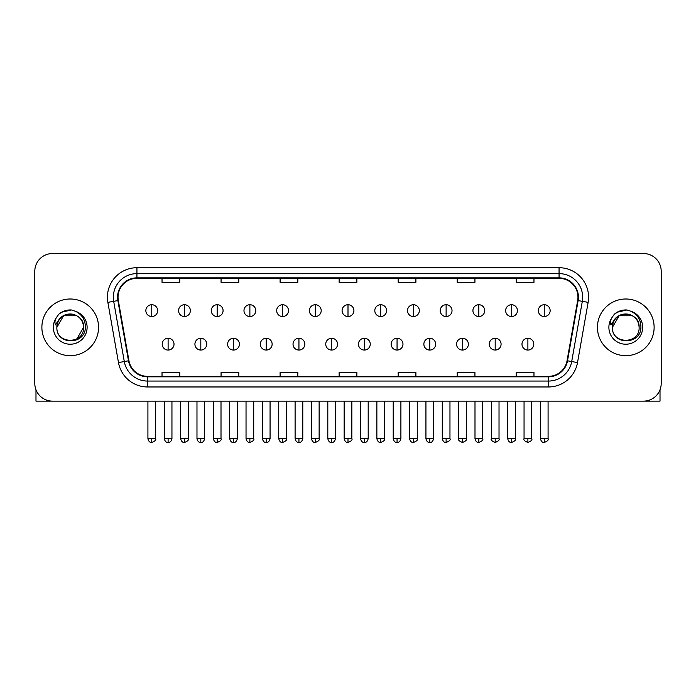 <?xml version="1.0" encoding="UTF-8"?>
<svg xmlns="http://www.w3.org/2000/svg" width="696" height="696" viewBox="0 0 696 696"><rect width="100%" height="100%" fill="white"/><g stroke="black" fill="none" stroke-linecap="round" stroke-linejoin="round"><path stroke-width="1.04" d="M41.882 327.337A28.336 28.336 0 0 0 70.226 355.673A28.336 28.336 0 0 0 98.562 327.337A28.336 28.336 0 0 0 70.226 299.002A28.336 28.336 0 0 0 41.882 327.337A28.336 28.336 0 0 0 70.226 355.673A28.336 28.336 0 0 0 98.562 327.337A28.336 28.336 0 0 0 70.226 299.002A28.336 28.336 0 0 0 41.882 327.337M597.438 327.337A28.336 28.336 0 0 0 625.774 355.673A28.336 28.336 0 0 0 654.118 327.337A28.336 28.336 0 0 0 625.774 299.002A28.336 28.336 0 0 0 597.438 327.337A28.336 28.336 0 0 0 625.774 355.673A28.336 28.336 0 0 0 654.118 327.337A28.336 28.336 0 0 0 625.774 299.002A28.336 28.336 0 0 0 597.438 327.337M118.042 297.227A18.896 18.896 0 0 1 136.938 278.33L559.062 278.33A18.896 18.896 0 0 1 577.671 300.507L567.049 360.728A18.896 18.896 0 0 1 548.448 376.336L147.552 376.336A18.896 18.896 0 0 1 128.951 360.728L118.329 300.507A18.896 18.896 0 0 1 118.042 297.227M117.572 297.227A19.366 19.366 0 0 0 117.868 300.594L128.482 360.806A19.366 19.366 0 0 0 147.552 376.814L548.448 376.814A19.366 19.366 0 0 0 567.518 360.806L578.132 300.594A19.366 19.366 0 0 0 559.062 277.861L136.938 277.861A19.366 19.366 0 0 0 117.572 297.227M107.863 302.351A29.519 29.519 0 0 1 136.938 267.708L559.062 267.708A29.519 29.519 0 0 1 588.137 302.351L577.515 362.572A29.519 29.519 0 0 1 548.448 386.967L147.552 386.967A29.519 29.519 0 0 1 118.485 362.572L107.863 302.351L113.683 301.325A23.612 23.612 0 0 1 136.938 273.615L559.062 273.615A23.612 23.612 0 0 1 582.317 301.325L571.703 361.546A23.612 23.612 0 0 1 548.448 381.06L147.552 381.06A23.612 23.612 0 0 1 124.297 361.546L113.683 301.325A23.612 23.612 0 0 1 113.317 297.227M661.2 271.249A17.713 17.713 0 0 0 643.487 253.535L52.513 253.535A17.713 17.713 0 0 0 34.8 271.249L34.8 383.426A17.713 17.713 0 0 0 52.513 401.131L643.487 401.131A17.713 17.713 0 0 0 661.2 383.426L661.2 271.249L661.2 383.426M567.518 360.806L571.703 361.546L582.317 301.325L588.137 302.351M339.143 278.33L339.143 282.332L356.857 282.332L356.857 278.33M280.105 278.33L280.105 282.332L297.818 282.332L297.818 278.33M221.067 278.33L221.067 282.332L238.78 282.332L238.78 278.33M162.029 278.33L162.029 282.332L179.742 282.332L179.742 278.33M398.182 278.33L398.182 282.332L415.895 282.332L415.895 278.33M457.22 278.33L457.22 282.332L474.933 282.332L474.933 278.33M516.258 278.33L516.258 282.332L533.971 282.332L533.971 278.33M356.857 376.336L356.857 372.343L339.143 372.343L339.143 376.336M297.818 376.336L297.818 372.343L280.105 372.343L280.105 376.336M238.78 376.336L238.78 372.343L221.067 372.343L221.067 376.336M179.742 376.336L179.742 372.343L162.029 372.343L162.029 376.336M415.895 376.336L415.895 372.343L398.182 372.343L398.182 376.336M474.933 376.336L474.933 372.343L457.22 372.343L457.22 376.336M533.971 376.336L533.971 372.343L516.258 372.343L516.258 376.336M34.8 271.249L34.8 383.426M643.487 253.535L52.513 253.535M52.513 401.131L643.487 401.131M151.754 304.726A5.907 5.907 0 0 0 145.856 310.625A5.907 5.907 0 0 0 151.754 316.532A5.907 5.907 0 0 0 157.661 310.625A5.907 5.907 0 0 0 151.754 304.726L151.754 316.532A5.907 5.907 0 0 0 157.661 310.625A5.907 5.907 0 0 0 151.754 304.726M168.11 338.256A5.907 5.907 0 0 0 162.203 344.163A5.907 5.907 0 0 0 168.11 350.071A5.907 5.907 0 0 0 174.017 344.163A5.907 5.907 0 0 0 168.11 338.256L168.11 350.071A5.907 5.907 0 0 0 174.017 344.163A5.907 5.907 0 0 0 168.11 338.256M184.466 304.726A5.907 5.907 0 0 0 178.559 310.625A5.907 5.907 0 0 0 184.466 316.532A5.907 5.907 0 0 0 190.365 310.625A5.907 5.907 0 0 0 184.466 304.726L184.466 316.532A5.907 5.907 0 0 0 190.365 310.625A5.907 5.907 0 0 0 184.466 304.726M217.169 304.726A5.907 5.907 0 0 0 211.271 310.625A5.907 5.907 0 0 0 217.169 316.532A5.907 5.907 0 0 0 223.077 310.625A5.907 5.907 0 0 0 217.169 304.726L217.169 316.532A5.907 5.907 0 0 0 223.077 310.625A5.907 5.907 0 0 0 217.169 304.726M249.881 304.726A5.907 5.907 0 0 0 243.974 310.625A5.907 5.907 0 0 0 249.881 316.532A5.907 5.907 0 0 0 255.78 310.625A5.907 5.907 0 0 0 249.881 304.726L249.881 316.532A5.907 5.907 0 0 0 255.78 310.625A5.907 5.907 0 0 0 249.881 304.726M282.585 304.726A5.907 5.907 0 0 0 276.677 310.625A5.907 5.907 0 0 0 282.585 316.532A5.907 5.907 0 0 0 288.492 310.625A5.907 5.907 0 0 0 282.585 304.726L282.585 316.532A5.907 5.907 0 0 0 288.492 310.625A5.907 5.907 0 0 0 282.585 304.726M200.813 338.256A5.907 5.907 0 0 0 194.915 344.163A5.907 5.907 0 0 0 200.813 350.071A5.907 5.907 0 0 0 206.721 344.163A5.907 5.907 0 0 0 200.813 338.256L200.813 350.071A5.907 5.907 0 0 0 206.721 344.163A5.907 5.907 0 0 0 200.813 338.256M233.525 338.256A5.907 5.907 0 0 0 227.618 344.163A5.907 5.907 0 0 0 233.525 350.071A5.907 5.907 0 0 0 239.424 344.163A5.907 5.907 0 0 0 233.525 338.256L233.525 350.071A5.907 5.907 0 0 0 239.424 344.163A5.907 5.907 0 0 0 233.525 338.256M266.229 338.256A5.907 5.907 0 0 0 260.33 344.163A5.907 5.907 0 0 0 266.229 350.071A5.907 5.907 0 0 0 272.136 344.163A5.907 5.907 0 0 0 266.229 338.256L266.229 350.071A5.907 5.907 0 0 0 272.136 344.163A5.907 5.907 0 0 0 266.229 338.256M57.498 323.327L56.863 327.337C56.132 345.468 85.451 345.138 85.356 327.337C85.408 319.977 82.119 314.627 75.499 311.295L71.505 309.981C66.694 309.694 62.449 311.112 58.777 314.218L56.376 317.672C54.906 320.151 54.584 322.553 55.41 324.875L59.708 318.507C63.71 314.496 68.478 313.174 74.002 314.54A13.346 13.346 0 0 0 57.498 323.327M74.002 314.54C79.962 316.663 83.155 320.926 83.572 327.337C84.39 344.555 56.063 344.555 56.881 327.337C56.063 310.12 84.39 310.12 83.572 327.337L76.899 338.891M56.881 327.337L63.553 315.775L76.899 315.775M59.273 313.809L63.875 311.129M65.015 310.729L69.965 309.938M71.401 309.972L61.518 312.26L58.821 314.192L61.518 312.26L70.357 309.929L61.518 312.26L58.821 314.192L61.518 312.26L70.357 309.929M613.045 323.327L612.41 327.337C611.68 345.468 641.007 345.138 640.903 327.337C640.964 319.977 637.675 314.627 631.046 311.295L627.061 309.981C622.25 309.694 618.005 311.112 614.333 314.218L611.923 317.672C610.462 320.151 610.14 322.553 610.957 324.875L615.264 318.507C619.266 314.496 624.034 313.174 629.558 314.54A13.346 13.346 0 0 0 613.045 323.327M639.119 327.337C639.937 344.555 611.61 344.555 612.428 327.337C611.61 310.12 639.937 310.12 639.119 327.337C638.711 320.926 635.518 316.663 629.558 314.54M612.428 327.337L619.101 315.775L632.447 315.775M614.829 313.809L619.423 311.129M620.571 310.729L625.521 309.938M626.957 309.972L617.074 312.26L614.368 314.192L617.074 312.26L625.913 309.929L617.074 312.26L614.368 314.192L617.074 312.26L625.913 309.929M35.983 389.786L35.983 401.131L104.47 401.131M660.017 389.786L660.017 401.131L591.53 401.131M315.297 304.726A5.907 5.907 0 0 0 309.389 310.625A5.907 5.907 0 0 0 315.297 316.532A5.907 5.907 0 0 0 321.195 310.625A5.907 5.907 0 0 0 315.297 304.726L315.297 316.532A5.907 5.907 0 0 0 321.195 310.625A5.907 5.907 0 0 0 315.297 304.726M348 304.726A5.907 5.907 0 0 0 342.093 310.625A5.907 5.907 0 0 0 348 316.532A5.907 5.907 0 0 0 353.907 310.625A5.907 5.907 0 0 0 348 304.726L348 316.532A5.907 5.907 0 0 0 353.907 310.625A5.907 5.907 0 0 0 348 304.726M380.703 304.726A5.907 5.907 0 0 0 374.805 310.625A5.907 5.907 0 0 0 380.703 316.532A5.907 5.907 0 0 0 386.611 310.625A5.907 5.907 0 0 0 380.703 304.726L380.703 316.532A5.907 5.907 0 0 0 386.611 310.625A5.907 5.907 0 0 0 380.703 304.726M298.941 338.256A5.907 5.907 0 0 0 293.033 344.163A5.907 5.907 0 0 0 298.941 350.071A5.907 5.907 0 0 0 304.839 344.163A5.907 5.907 0 0 0 298.941 338.256L298.941 350.071A5.907 5.907 0 0 0 304.839 344.163A5.907 5.907 0 0 0 298.941 338.256M331.644 338.256A5.907 5.907 0 0 0 325.745 344.163A5.907 5.907 0 0 0 331.644 350.071A5.907 5.907 0 0 0 337.551 344.163A5.907 5.907 0 0 0 331.644 338.256L331.644 350.071A5.907 5.907 0 0 0 337.551 344.163A5.907 5.907 0 0 0 331.644 338.256M364.356 338.256A5.907 5.907 0 0 0 358.449 344.163A5.907 5.907 0 0 0 364.356 350.071A5.907 5.907 0 0 0 370.255 344.163A5.907 5.907 0 0 0 364.356 338.256L364.356 350.071A5.907 5.907 0 0 0 370.255 344.163A5.907 5.907 0 0 0 364.356 338.256M413.415 304.726A5.907 5.907 0 0 0 407.508 310.625A5.907 5.907 0 0 0 413.415 316.532A5.907 5.907 0 0 0 419.323 310.625A5.907 5.907 0 0 0 413.415 304.726L413.415 316.532A5.907 5.907 0 0 0 419.323 310.625A5.907 5.907 0 0 0 413.415 304.726M446.119 304.726A5.907 5.907 0 0 0 440.22 310.625A5.907 5.907 0 0 0 446.119 316.532A5.907 5.907 0 0 0 452.026 310.625A5.907 5.907 0 0 0 446.119 304.726L446.119 316.532A5.907 5.907 0 0 0 452.026 310.625A5.907 5.907 0 0 0 446.119 304.726M478.831 304.726A5.907 5.907 0 0 0 472.923 310.625A5.907 5.907 0 0 0 478.831 316.532A5.907 5.907 0 0 0 484.729 310.625A5.907 5.907 0 0 0 478.831 304.726L478.831 316.532A5.907 5.907 0 0 0 484.729 310.625A5.907 5.907 0 0 0 478.831 304.726M511.534 304.726A5.907 5.907 0 0 0 505.635 310.625A5.907 5.907 0 0 0 511.534 316.532A5.907 5.907 0 0 0 517.441 310.625A5.907 5.907 0 0 0 511.534 304.726L511.534 316.532A5.907 5.907 0 0 0 517.441 310.625A5.907 5.907 0 0 0 511.534 304.726M544.246 304.726A5.907 5.907 0 0 0 538.339 310.625A5.907 5.907 0 0 0 544.246 316.532A5.907 5.907 0 0 0 550.144 310.625A5.907 5.907 0 0 0 544.246 304.726L544.246 316.532A5.907 5.907 0 0 0 550.144 310.625A5.907 5.907 0 0 0 544.246 304.726M397.059 338.256A5.907 5.907 0 0 0 391.161 344.163A5.907 5.907 0 0 0 397.059 350.071A5.907 5.907 0 0 0 402.967 344.163A5.907 5.907 0 0 0 397.059 338.256L397.059 350.071A5.907 5.907 0 0 0 402.967 344.163A5.907 5.907 0 0 0 397.059 338.256M429.771 338.256A5.907 5.907 0 0 0 423.864 344.163A5.907 5.907 0 0 0 429.771 350.071A5.907 5.907 0 0 0 435.67 344.163A5.907 5.907 0 0 0 429.771 338.256L429.771 350.071A5.907 5.907 0 0 0 435.67 344.163A5.907 5.907 0 0 0 429.771 338.256M462.475 338.256A5.907 5.907 0 0 0 456.576 344.163A5.907 5.907 0 0 0 462.475 350.071A5.907 5.907 0 0 0 468.382 344.163A5.907 5.907 0 0 0 462.475 338.256L462.475 350.071A5.907 5.907 0 0 0 468.382 344.163A5.907 5.907 0 0 0 462.475 338.256M495.187 338.256A5.907 5.907 0 0 0 489.279 344.163A5.907 5.907 0 0 0 495.187 350.071A5.907 5.907 0 0 0 501.085 344.163A5.907 5.907 0 0 0 495.187 338.256L495.187 350.071A5.907 5.907 0 0 0 501.085 344.163A5.907 5.907 0 0 0 495.187 338.256M527.89 338.256A5.907 5.907 0 0 0 521.983 344.163A5.907 5.907 0 0 0 527.89 350.071A5.907 5.907 0 0 0 533.797 344.163A5.907 5.907 0 0 0 527.89 338.256L527.89 350.071A5.907 5.907 0 0 0 533.797 344.163A5.907 5.907 0 0 0 527.89 338.256M559.062 267.708L559.062 277.861M113.683 301.325L117.868 300.594M147.552 386.967L147.552 376.814M548.448 376.814L548.448 386.967M118.485 362.572L128.482 360.806M578.132 300.594L582.317 301.325M136.938 267.708L136.938 277.861M571.703 361.546L577.515 362.572M151.754 438.628L147.917 438.628C148.587 441.36 149.866 442.639 151.754 442.465L151.754 438.628L155.591 438.628L155.591 401.131M168.11 438.628L164.273 438.628C164.943 441.36 166.222 442.639 168.11 442.465L168.11 438.628L171.947 438.628L171.947 401.131M184.466 438.628L180.629 438.628C181.299 441.36 182.578 442.639 184.466 442.465L184.466 438.628L188.303 438.628L188.303 401.131M217.169 438.628L213.333 438.628C214.003 441.36 215.281 442.639 217.169 442.465L217.169 438.628L221.006 438.628L221.006 401.131M249.881 438.628L246.036 438.628C246.706 441.36 247.994 442.639 249.881 442.465L249.881 438.628L253.718 438.628L253.718 401.131M282.585 438.628L278.748 438.628C279.418 441.36 280.697 442.639 282.585 442.465L282.585 438.628L286.421 438.628L286.421 401.131M200.813 438.628L196.977 438.628C197.647 441.36 198.925 442.639 200.813 442.465L200.813 438.628L204.65 438.628L204.65 401.131M233.525 438.628L229.689 438.628C230.359 441.36 231.637 442.639 233.525 442.465L233.525 438.628L237.362 438.628L237.362 401.131M266.229 438.628L262.392 438.628C263.062 441.36 264.341 442.639 266.229 442.465L266.229 438.628L270.065 438.628L270.065 401.131M56.376 317.672A16.887 16.887 0 0 0 70.226 344.224A16.887 16.887 0 0 0 75.499 311.295M611.923 317.672A16.887 16.887 0 0 0 625.774 344.224A16.887 16.887 0 0 0 631.046 311.295M315.297 438.628L311.451 438.628C312.121 441.36 313.4 442.639 315.297 442.465L315.297 438.628L319.133 438.628L319.133 401.131M348 438.628L344.163 438.628C344.833 441.36 346.112 442.639 348 442.465L348 438.628L351.837 438.628L351.837 401.131M380.703 438.628L376.867 438.628C377.536 441.36 378.815 442.639 380.703 442.465L380.703 438.628L384.549 438.628L384.549 401.131M298.941 438.628L295.104 438.628C295.774 441.36 297.053 442.639 298.941 442.465L298.941 438.628L302.777 438.628L302.777 401.131M331.644 438.628L327.807 438.628C328.477 441.36 329.756 442.639 331.644 442.465L331.644 438.628L335.481 438.628L335.481 401.131M364.356 438.628L360.519 438.628C361.189 441.36 362.468 442.639 364.356 442.465L364.356 438.628L368.193 438.628L368.193 401.131M413.415 438.628L409.579 438.628C410.249 441.36 411.527 442.639 413.415 442.465L413.415 438.628L417.252 438.628L417.252 401.131M446.119 438.628L442.282 438.628C442.952 441.36 444.231 442.639 446.119 442.465L446.119 438.628L449.964 438.628L449.964 401.131M478.831 438.628L474.994 438.628C475.664 441.36 476.943 442.639 478.831 442.465L478.831 438.628L482.667 438.628L482.667 401.131M511.534 438.628L507.697 438.628C508.367 441.36 509.646 442.639 511.534 442.465L511.534 438.628L515.371 438.628L515.371 401.131M544.246 438.628L540.409 438.628C541.079 441.36 542.358 442.639 544.246 442.465L544.246 438.628L548.083 438.628L548.083 401.131M397.059 438.628L393.223 438.628C393.892 441.36 395.171 442.639 397.059 442.465L397.059 438.628L400.896 438.628L400.896 401.131M429.771 438.628L425.935 438.628C426.605 441.36 427.883 442.639 429.771 442.465L429.771 438.628L433.608 438.628L433.608 401.131M462.475 438.628L458.638 438.628C457.864 439.855 459.142 441.134 462.475 442.465L462.475 438.628L466.311 438.628L466.311 401.131M495.187 438.628L491.35 438.628C490.567 439.855 491.846 441.134 495.187 442.465L495.187 438.628L499.023 438.628L499.023 401.131M527.89 438.628L524.053 438.628C523.279 439.855 524.558 441.134 527.89 442.465L527.89 438.628L531.727 438.628L531.727 401.131M147.917 438.628L147.917 401.131M155.591 438.628C156.374 439.855 155.095 441.134 151.754 442.465M164.273 438.628L164.273 401.131M171.947 438.628C171.277 441.36 169.998 442.639 168.11 442.465M180.629 438.628L180.629 401.131M188.303 438.628C189.077 439.855 187.798 441.134 184.466 442.465M213.333 438.628L213.333 401.131M221.006 438.628C221.789 439.855 220.51 441.134 217.169 442.465M246.036 438.628L246.036 401.131M253.718 438.628C254.492 439.855 253.214 441.134 249.881 442.465M278.748 438.628L278.748 401.131M286.421 438.628C287.204 439.855 285.925 441.134 282.585 442.465M196.977 438.628L196.977 401.131M204.65 438.628C203.98 441.36 202.701 442.639 200.813 442.465M229.689 438.628L229.689 401.131M237.362 438.628C236.692 441.36 235.413 442.639 233.525 442.465M262.392 438.628L262.392 401.131M270.065 438.628C269.395 441.36 268.117 442.639 266.229 442.465M311.451 438.628L311.451 401.131M319.133 438.628C319.908 439.855 318.629 441.134 315.297 442.465M344.163 438.628L344.163 401.131M351.837 438.628C352.62 439.855 351.341 441.134 348 442.465M376.867 438.628L376.867 401.131M384.549 438.628C385.323 439.855 384.044 441.134 380.703 442.465M295.104 438.628L295.104 401.131M302.777 438.628C302.108 441.36 300.829 442.639 298.941 442.465M327.807 438.628L327.807 401.131M335.481 438.628C334.811 441.36 333.532 442.639 331.644 442.465M360.519 438.628L360.519 401.131M368.193 438.628C367.523 441.36 366.244 442.639 364.356 442.465M409.579 438.628L409.579 401.131M417.252 438.628C418.035 439.855 416.756 441.134 413.415 442.465M442.282 438.628L442.282 401.131M449.964 438.628C450.738 439.855 449.459 441.134 446.119 442.465M474.994 438.628L474.994 401.131M482.667 438.628C483.442 439.855 482.163 441.134 478.831 442.465M507.697 438.628L507.697 401.131M515.371 438.628C516.154 439.855 514.875 441.134 511.534 442.465M540.409 438.628L540.409 401.131M548.083 438.628C548.857 439.855 547.578 441.134 544.246 442.465M393.223 438.628L393.223 401.131M400.896 438.628C400.226 441.36 398.947 442.639 397.059 442.465M425.935 438.628L425.935 401.131M433.608 438.628C432.938 441.36 431.659 442.639 429.771 442.465M458.638 438.628L458.638 401.131M466.311 438.628C467.094 439.855 465.815 441.134 462.475 442.465M491.35 438.628L491.35 401.131M499.023 438.628C499.798 439.855 498.519 441.134 495.187 442.465M524.053 438.628L524.053 401.131M531.727 438.628C532.51 439.855 531.231 441.134 527.89 442.465"/></g></svg>

